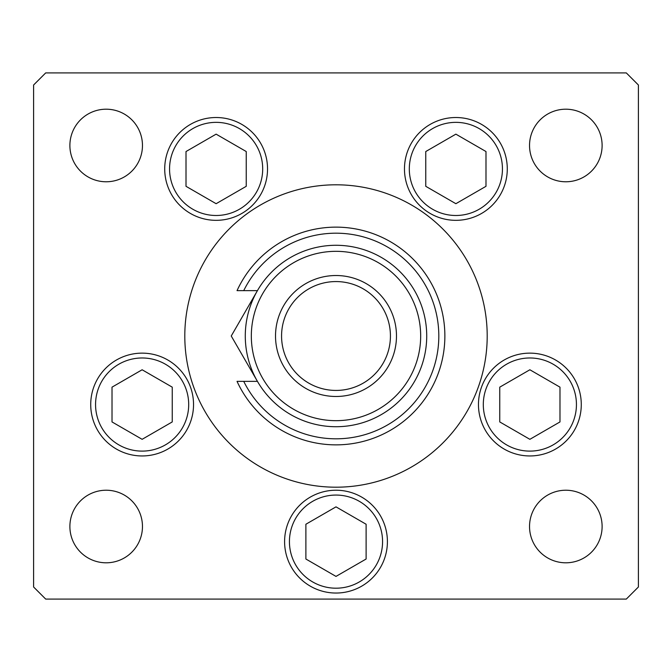 <?xml version="1.0" encoding="UTF-8"?>
<svg xmlns="http://www.w3.org/2000/svg" width="672" height="672" viewBox="0 0 672 672"><rect width="100%" height="100%" fill="white"/><g stroke="black" fill="none" stroke-linecap="round" stroke-linejoin="round"><path stroke-width="1.01" d="M487.2 336A151.2 151.2 0 0 0 336 184.8A151.2 151.2 0 0 0 184.8 336A151.2 151.2 0 0 0 336 487.2A151.2 151.2 0 0 0 487.2 336M164.716 168.924A51.408 51.408 0 0 0 216.124 220.332A51.408 51.408 0 0 0 267.532 168.924A51.408 51.408 0 0 0 216.124 117.516A51.408 51.408 0 0 0 164.716 168.924M404.468 168.924A51.408 51.408 0 0 0 455.876 220.332A51.408 51.408 0 0 0 507.284 168.924A51.408 51.408 0 0 0 455.876 117.516A51.408 51.408 0 0 0 404.468 168.924M478.464 404.544A51.408 51.408 0 0 0 529.872 455.952A51.408 51.408 0 0 0 581.28 404.544A51.408 51.408 0 0 0 529.872 353.136A51.408 51.408 0 0 0 478.464 404.544M284.592 541.632A51.408 51.408 0 0 0 336 593.04A51.408 51.408 0 0 0 387.408 541.632A51.408 51.408 0 0 0 336 490.224A51.408 51.408 0 0 0 284.592 541.632M90.72 404.544A51.408 51.408 0 0 0 142.128 455.952A51.408 51.408 0 0 0 193.536 404.544A51.408 51.408 0 0 0 142.128 353.136A51.408 51.408 0 0 0 90.72 404.544M602.112 526.512A36.288 36.288 0 0 1 565.824 562.8A36.288 36.288 0 0 1 529.536 526.512A36.288 36.288 0 0 1 565.824 490.224A36.288 36.288 0 0 1 602.112 526.512M142.464 145.488A36.288 36.288 0 0 1 106.176 181.776A36.288 36.288 0 0 1 69.888 145.488A36.288 36.288 0 0 1 106.176 109.2A36.288 36.288 0 0 1 142.464 145.488M529.536 145.488A36.288 36.288 0 0 0 565.824 181.776A36.288 36.288 0 0 0 602.112 145.488A36.288 36.288 0 0 0 565.824 109.2A36.288 36.288 0 0 0 529.536 145.488M69.888 526.512A36.288 36.288 0 0 0 106.176 562.8A36.288 36.288 0 0 0 142.464 526.512A36.288 36.288 0 0 0 106.176 490.224A36.288 36.288 0 0 0 69.888 526.512M33.6 85.008L33.6 586.992L45.696 599.088L626.304 599.088L638.4 586.992L638.4 85.008L626.304 72.912L45.696 72.912L33.6 85.008M186.01 151.536L186.01 186.312L216.124 203.7L246.238 186.312L246.238 151.536L216.124 134.148L186.01 151.536M425.762 151.536L425.762 186.312L455.876 203.7L485.99 186.312L485.99 151.536L455.876 134.148L425.762 151.536M112.014 387.156L112.014 421.932L142.128 439.32L172.242 421.932L172.242 387.156L142.128 369.768L112.014 387.156M305.886 524.244L305.886 559.02L336 576.408L366.114 559.02L366.114 524.244L336 506.856L305.886 524.244M499.758 387.156L499.758 421.932L529.872 439.32L559.986 421.932L559.986 387.156L529.872 369.768L499.758 387.156M420.672 336A84.672 84.672 0 0 0 336 251.328A84.672 84.672 0 0 0 251.328 336A84.672 84.672 0 0 0 336 420.672A84.672 84.672 0 0 0 420.672 336M245.28 336A90.72 90.72 0 0 1 336 245.28A90.72 90.72 0 0 1 426.72 336A90.72 90.72 0 0 1 336 426.72A90.72 90.72 0 0 1 245.28 336M390.432 336A54.432 54.432 0 0 0 336 281.568A54.432 54.432 0 0 0 281.568 336A54.432 54.432 0 0 0 336 390.432A54.432 54.432 0 0 0 390.432 336M275.52 336A60.48 60.48 0 0 1 336 275.52A60.48 60.48 0 0 1 396.48 336A60.48 60.48 0 0 1 336 396.48A60.48 60.48 0 0 1 275.52 336M243.734 381.36A102.816 102.816 0 0 0 400.319 416.212A102.816 102.816 0 0 0 400.319 255.788A102.816 102.816 0 0 0 243.734 290.64L237.04 290.64A108.864 108.864 0 0 1 403.334 250.454A108.864 108.864 0 0 1 403.334 421.546A108.864 108.864 0 0 1 237.04 381.36L257.435 381.36L231.244 336L241.651 317.982M231.244 336L257.435 290.64L243.734 290.64M239.408 128.596A46.57 46.57 0 0 0 175.795 145.639A46.57 46.57 0 0 0 192.839 209.252A46.57 46.57 0 0 0 256.452 192.209A46.57 46.57 0 0 0 239.408 128.596M479.161 128.596A46.57 46.57 0 0 0 415.548 145.639A46.57 46.57 0 0 0 432.592 209.252A46.57 46.57 0 0 0 496.205 192.209A46.57 46.57 0 0 0 479.161 128.596M165.413 364.216A46.57 46.57 0 0 0 101.8 381.259A46.57 46.57 0 0 0 118.843 444.872A46.57 46.57 0 0 0 182.456 427.829A46.57 46.57 0 0 0 165.413 364.216M359.285 501.304A46.57 46.57 0 0 0 295.672 518.347A46.57 46.57 0 0 0 312.715 581.96A46.57 46.57 0 0 0 376.328 564.917A46.57 46.57 0 0 0 359.285 501.304M553.157 364.216A46.57 46.57 0 0 0 489.544 381.259A46.57 46.57 0 0 0 506.587 444.872A46.57 46.57 0 0 0 570.2 427.829A46.57 46.57 0 0 0 553.157 364.216"/></g></svg>
